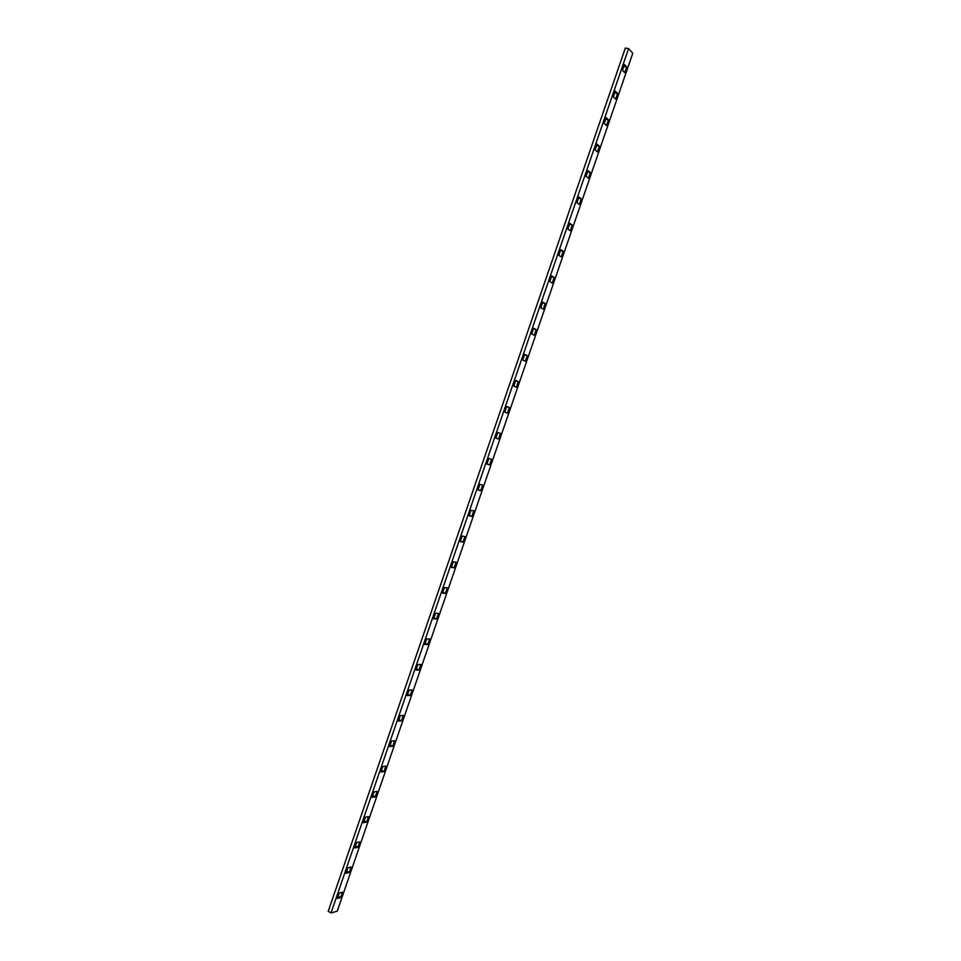 <?xml version="1.0" encoding="UTF-8"?>
<svg xmlns="http://www.w3.org/2000/svg" width="961" height="961" viewBox="0 0 961 961"><rect width="100%" height="100%" fill="white"/><g stroke="black" fill="none" stroke-linecap="round" stroke-linejoin="round"><path stroke-width="1.44" d="M628.59 48.615L625.335 48.05L328.218 911.316L331.016 912.95L337.227 911.22L632.782 53.239L628.59 48.615L331.016 912.95M374.057 791.876L372.171 797.366L375.258 796.897L377.144 791.42L374.057 791.876M337.359 898.475L340.566 897.622L342.44 892.18L339.233 893.009L337.359 898.475M347.918 867.795L346.032 873.261L349.227 872.504L351.101 867.05L347.918 867.795M356.615 842.521L354.729 847.998L357.888 847.338L359.762 841.884L356.615 842.521M365.336 817.222L363.438 822.7L366.573 822.135L368.447 816.67L365.336 817.222M382.802 766.482L380.904 771.983L383.968 771.611L385.866 766.121L382.802 766.482M391.559 741.051L389.661 746.565L392.701 746.277L394.587 740.787L391.559 741.051M400.329 715.573L398.431 721.098L401.434 720.906L403.332 715.404L400.329 715.573M409.122 690.058L407.212 695.584L410.191 695.5L412.089 689.986L409.122 690.058M417.927 664.495L416.017 670.033L418.96 670.045L420.858 664.519L417.927 664.495M426.732 638.885L424.822 644.435L427.741 644.543L429.639 639.017L426.732 638.885M435.573 613.238L433.651 618.8L436.534 619.004L438.444 613.466L435.573 613.238M444.414 587.555L442.492 593.129L445.351 593.43L447.261 587.88L444.414 587.555M453.28 561.825L451.358 567.398L454.169 567.795L456.091 562.245L453.28 561.825M462.145 536.046L460.223 541.632L463.01 542.136L464.932 536.562L462.145 536.046M471.034 510.231L469.112 515.829L471.863 516.417L473.785 510.844L471.034 510.231M479.947 484.368L478.013 489.978L480.74 490.663L482.662 485.077L479.947 484.368M488.861 458.457L486.927 464.079L489.617 464.872L491.551 459.274L488.861 458.457M497.798 432.51L495.864 438.132L498.519 439.033L500.453 433.423L497.798 432.51L500.453 433.423M506.747 406.515L504.813 412.149L507.444 413.146L509.366 407.536L506.747 406.515M515.721 380.484L513.775 386.13L516.369 387.223L518.303 381.601L515.721 380.484M524.694 354.405L522.748 360.063L525.319 361.252L527.253 355.618L524.694 354.405M533.691 328.278L531.745 333.947L534.268 335.233L536.214 329.599L533.691 328.278M542.701 302.114L540.743 307.784L543.253 309.178L545.199 303.532L542.701 302.114M551.722 275.903L549.776 281.585L552.239 283.075L554.185 277.417L551.722 275.903M560.768 249.644L558.809 255.338L561.248 256.935L563.194 251.265L560.768 249.644M569.825 223.336L567.867 229.042L570.269 230.748L572.215 225.066L569.825 223.336M578.894 196.993L576.924 202.699L579.303 204.513L581.261 198.819L578.894 196.993M587.988 170.602L586.018 176.319L588.348 178.229L590.318 172.536L587.988 170.602M597.081 144.162L595.111 149.904L597.418 151.91L599.388 146.204L597.081 144.162M606.211 117.686L604.229 123.428L606.499 125.543L608.469 119.825L606.211 117.686M615.34 91.163L613.358 96.917L615.593 99.127L617.575 93.397L615.34 91.163M624.494 64.591L622.5 70.345L624.71 72.676L626.68 66.934L624.494 64.591M375.258 796.897L372.772 795.6M340.566 897.622L338.128 896.217M349.227 872.504L346.765 871.122M357.888 847.338L355.426 845.992M366.573 822.135L364.099 820.814M383.968 771.611L381.481 770.338M392.701 746.277L390.19 745.039M401.434 720.906L398.911 719.693M410.191 695.5L407.656 694.31M418.96 670.045L416.413 668.88M427.741 644.543L425.182 643.414M436.534 619.004L433.964 617.899M445.351 593.43L442.769 592.336M454.169 567.795L451.574 566.738M463.01 542.136L460.403 541.103M471.863 516.417L469.256 515.42M480.74 490.663L478.11 489.69M489.617 464.872L486.987 463.923M498.519 439.033L495.876 438.108M509.366 407.536L506.711 406.647M518.303 381.601L515.625 380.736M527.253 355.618L524.562 354.789M536.214 329.599L533.511 328.794M545.199 303.532L542.485 302.751M554.185 277.417L551.458 276.672M563.194 251.265L560.455 250.545M572.215 225.066L569.465 224.369M581.261 198.819L578.498 198.158M590.318 172.536L587.531 171.899M599.388 146.204L596.589 145.604M608.469 119.825L605.67 119.248M617.575 93.397L614.752 92.857M626.68 66.934L623.857 66.417"/></g></svg>
